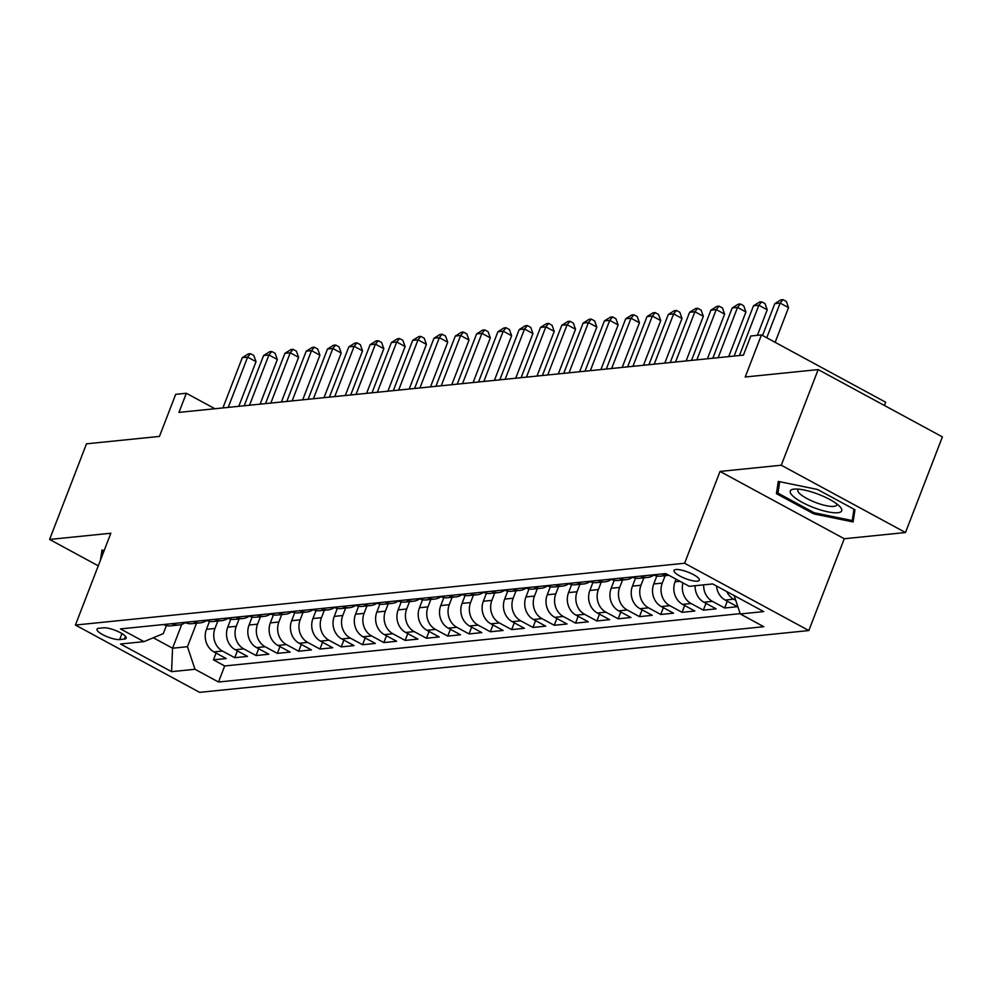 <?xml version="1.0" encoding="UTF-8"?>
<svg xmlns="http://www.w3.org/2000/svg" width="992" height="992" viewBox="0 0 992 992"><rect width="100%" height="100%" fill="white"/><g stroke="black" fill="none" stroke-linecap="round" stroke-linejoin="round"><path stroke-width="1.49" d="M675.961 569.532A13.578 3.472 -158.9 0 0 674.039 570.462A13.578 3.472 -158.9 0 0 682.558 577.369A13.578 3.472 -158.9 0 0 697.45 581.163A13.578 3.472 -158.9 0 0 699.36 580.233A13.578 3.472 -158.9 0 0 690.841 573.326A13.578 3.472 -158.9 0 0 675.961 569.532M884.418 405.48L885.682 402.219L761.459 334.912L750.808 335.99L743.43 355.124L178.969 412.387L186.347 393.254L175.696 394.332L159.452 436.418L86.502 443.821L49.6 539.45L98.27 565.824M905.498 532.53L942.4 436.889L818.177 369.594L781.274 465.223L720.031 471.436L684.604 563.245L808.827 630.552L844.254 538.743L905.498 532.53L781.274 465.223M684.604 563.245L75.417 625.047L199.64 692.354L808.827 630.552M209.523 621.376L206.448 629.337A16.963 14.644 84.2 0 0 213.974 651.918L226.226 658.564L213.454 659.854L216.07 653.058M217.831 621.054L214.966 628.482A16.963 14.644 84.2 0 0 222.493 651.05L234.744 657.696L237.373 650.901M234.744 657.696L247.529 656.394L235.278 649.76A16.963 14.644 84.2 0 1 227.751 627.18L230.826 619.206M252.129 617.049L249.054 625.022A16.963 14.644 84.2 0 0 256.581 647.602L268.832 654.236L256.048 655.538L258.676 648.731M273.42 614.891L270.345 622.864A16.963 14.644 84.2 0 0 277.872 645.432L290.135 652.079L277.351 653.368L279.967 646.573M294.723 612.734L291.648 620.694A16.963 14.644 84.2 0 0 299.175 643.275L311.426 649.921L298.654 651.211L301.27 644.416M316.026 610.564L312.951 618.537A16.963 14.644 84.2 0 0 320.478 641.117L332.729 647.751L319.945 649.053L322.574 642.258M337.33 608.406L334.254 616.379A16.963 14.644 84.2 0 0 341.781 638.96L354.032 645.594L341.248 646.896L343.877 640.088M358.62 606.248L355.545 614.222A16.963 14.644 84.2 0 0 363.072 636.79L375.336 643.436L362.551 644.726L365.18 637.93M379.924 604.091L376.848 612.052A16.963 14.644 84.2 0 0 384.375 634.632L396.626 641.266L383.854 642.568L386.471 635.773M401.227 601.921L398.152 609.894A16.963 14.644 84.2 0 0 405.678 632.474L417.93 639.108L405.158 640.41L407.774 633.603M422.53 599.763L419.455 607.736A16.963 14.644 84.2 0 0 426.982 630.317L439.233 636.951L426.448 638.24L429.077 631.445M443.833 597.606L440.758 605.579A16.963 14.644 84.2 0 0 448.272 628.147L460.536 634.793L447.752 636.083L450.38 629.288M465.124 595.448L462.049 603.409A16.963 14.644 84.2 0 0 469.576 625.989L481.839 632.623L469.055 633.925L471.671 627.13M486.427 593.278L483.352 601.251A16.963 14.644 84.2 0 0 490.879 623.832L503.13 630.466L490.358 631.768L492.974 624.96M507.73 591.12L504.655 599.094A16.963 14.644 84.2 0 0 512.182 621.662L524.433 628.308L511.649 629.598L514.278 622.802M529.034 588.963L525.958 596.924A16.963 14.644 84.2 0 0 533.485 619.504L545.736 626.15L532.952 627.44L535.581 620.645M550.324 586.805L547.249 594.766A16.963 14.644 84.2 0 0 554.776 617.346L567.04 623.98L554.255 625.282L556.884 618.487M571.628 584.635L568.552 592.608A16.963 14.644 84.2 0 0 576.079 615.189L588.33 621.823L575.558 623.125L578.175 616.317M592.931 582.478L589.856 590.451A16.963 14.644 84.2 0 0 597.382 613.019L609.634 619.665L596.862 620.955L599.478 614.16M614.234 580.32L611.159 588.281A16.963 14.644 84.2 0 0 618.686 610.861L630.937 617.508L618.152 618.797L620.781 612.002M635.537 578.15L632.462 586.123A16.963 14.644 84.2 0 0 639.976 608.704L652.24 615.338L639.456 616.64L642.084 609.844M656.828 575.992L653.753 583.966A16.963 14.644 84.2 0 0 661.28 606.546L673.543 613.18L660.759 614.482L663.375 607.674M676.073 579.179L675.056 581.808A16.963 14.644 84.2 0 0 682.583 604.376L694.834 611.022L682.062 612.312L684.678 605.517M695.132 585.726A16.963 14.644 84.2 0 0 703.886 602.218L716.137 608.865L703.353 610.154L705.982 603.359M716.497 586.012A16.963 14.644 84.2 0 0 725.189 600.061L737.44 606.695L724.656 607.997L727.285 601.202M119.66 639.567L124.347 639.096A13.144 3.36 -158.9 0 0 126.195 638.191A13.144 3.36 -158.9 0 0 117.949 631.495A13.144 3.36 -158.9 0 0 103.528 627.812L98.84 628.283A13.144 3.36 -158.9 0 0 96.98 629.188A13.144 3.36 -158.9 0 0 105.226 635.884A13.144 3.36 -158.9 0 0 119.66 639.567L121.954 633.603M181.747 624.427L172.558 648.222L187.463 646.71L194.99 669.278L218.5 682.012L763.79 626.696L740.28 613.961L763.716 611.593L712.678 583.941L689.254 586.322L665.744 573.587L120.454 628.903L143.964 641.638L163.296 633.615L166.396 625.58M194.99 669.278L171.566 671.658L120.528 644.006L143.964 641.638M665.136 575.67L662.272 583.098L653.753 583.966M643.845 577.84L640.981 585.255L632.462 586.123M622.542 579.998L619.678 587.425L611.159 588.281M601.239 582.155L598.374 589.583L589.856 590.451M579.936 584.313L577.071 591.74L568.552 592.608M558.645 586.483L555.78 593.91L547.249 594.766M537.342 588.64L534.477 596.068L525.958 596.924M516.038 590.798L513.174 598.226L504.655 599.094M494.735 592.968L491.871 600.383L483.352 601.251M473.444 595.126L470.568 602.553L462.049 603.409M452.141 597.283L449.277 604.711L440.758 605.579M430.838 599.441L427.974 606.868L419.455 607.736M409.535 601.611L406.67 609.026L398.152 609.894M388.232 603.768L385.367 611.196L376.848 612.052M366.941 605.926L364.076 613.354L355.545 614.222M345.638 608.084L342.773 615.511L334.254 616.379M324.334 610.254L321.47 617.669L312.951 618.537M303.031 612.411L300.167 619.839L291.648 620.694M281.74 614.569L278.864 621.996L270.345 622.864M260.437 616.726L257.573 624.154L249.054 625.022M239.134 618.896L236.27 626.312L227.751 627.18M213.454 659.854L224.7 665.954L740.181 613.651M735.729 600.296L733.708 599.193A16.963 14.644 -95.8 0 1 726.727 591.542M724.656 607.997L712.405 601.35A16.963 14.644 -95.8 0 1 703.65 584.858M703.353 610.154L691.102 603.52A16.963 14.644 -95.8 0 1 682.942 582.899M682.062 612.312L669.798 605.678A16.963 14.644 -95.8 0 1 662.272 583.098M660.759 614.482L648.508 607.836A16.963 14.644 -95.8 0 1 640.981 585.255M639.456 616.64L627.204 609.993A16.963 14.644 -95.8 0 1 619.678 587.425M618.152 618.797L605.901 612.163A16.963 14.644 -95.8 0 1 598.374 589.583M596.862 620.955L584.598 614.321A16.963 14.644 -95.8 0 1 577.071 591.74M575.558 623.125L563.295 616.478A16.963 14.644 -95.8 0 1 555.78 593.91M554.255 625.282L542.004 618.648A16.963 14.644 -95.8 0 1 534.477 596.068M532.952 627.44L520.701 620.806A16.963 14.644 -95.8 0 1 513.174 598.226M511.649 629.598L499.398 622.964A16.963 14.644 -95.8 0 1 491.871 600.383M490.358 631.768L478.094 625.121A16.963 14.644 -95.8 0 1 470.568 602.553M469.055 633.925L456.804 627.291A16.963 14.644 -95.8 0 1 449.277 604.711M447.752 636.083L435.5 629.449A16.963 14.644 -95.8 0 1 427.974 606.868M426.448 638.24L414.197 631.606A16.963 14.644 -95.8 0 1 406.67 609.026M405.158 640.41L392.894 633.764A16.963 14.644 -95.8 0 1 385.367 611.196M383.854 642.568L371.591 635.934A16.963 14.644 -95.8 0 1 364.076 613.354M362.551 644.726L350.3 638.092A16.963 14.644 -95.8 0 1 342.773 615.511M341.248 646.896L328.997 640.249A16.963 14.644 -95.8 0 1 321.47 617.669M319.945 649.053L307.694 642.407A16.963 14.644 -95.8 0 1 300.167 619.839M298.654 651.211L286.39 644.577A16.963 14.644 -95.8 0 1 278.864 621.996M277.351 653.368L265.1 646.734A16.963 14.644 -95.8 0 1 257.573 624.154M256.048 655.538L243.796 648.892A16.963 14.644 -95.8 0 1 236.27 626.312M171.976 623.67A16.963 14.644 84.2 0 0 179.081 624.985A16.963 14.644 84.2 0 0 185.293 622.629M163.457 624.538A16.963 14.644 84.2 0 0 170.562 625.853L179.081 624.985M196.528 623.212L187.463 646.71M761.459 334.912L745.215 376.997L818.177 369.594M75.417 625.047L110.844 533.237L49.6 539.45M214.917 408.741L186.347 393.254M153.276 637.769L172.558 648.222L171.566 671.658M224.7 665.954L218.5 682.012M184.76 622.381A16.963 14.644 84.2 0 0 191.853 623.683L200.372 622.827A16.963 14.644 -95.8 0 1 193.279 621.513M206.596 620.471A16.963 14.644 -95.8 0 1 200.372 622.827M206.063 620.223A16.963 14.644 84.2 0 0 213.156 621.525L221.675 620.657A16.963 14.644 -95.8 0 1 214.582 619.355M227.9 618.301A16.963 14.644 -95.8 0 1 221.675 620.657M227.366 618.053A16.963 14.644 84.2 0 0 234.459 619.368L242.978 618.5A16.963 14.644 -95.8 0 1 235.885 617.198M249.19 616.144A16.963 14.644 -95.8 0 1 242.978 618.5M248.657 615.896A16.963 14.644 84.2 0 0 255.762 617.21L264.281 616.342A16.963 14.644 -95.8 0 1 257.176 615.028M270.494 613.986A16.963 14.644 -95.8 0 1 264.281 616.342M269.96 613.738A16.963 14.644 84.2 0 0 277.053 615.04L285.584 614.184A16.963 14.644 -95.8 0 1 278.479 612.87M291.797 611.828A16.963 14.644 -95.8 0 1 285.584 614.184M291.264 611.58A16.963 14.644 84.2 0 0 298.356 612.882L306.875 612.014A16.963 14.644 -95.8 0 1 299.782 610.712M313.1 609.658A16.963 14.644 -95.8 0 1 306.875 612.014M312.567 609.41A16.963 14.644 84.2 0 0 319.66 610.725L328.178 609.857A16.963 14.644 -95.8 0 1 321.086 608.555M334.391 607.501A16.963 14.644 -95.8 0 1 328.178 609.857M333.858 607.253A16.963 14.644 84.2 0 0 340.963 608.567L349.482 607.699A16.963 14.644 -95.8 0 1 342.389 606.385M355.694 605.343A16.963 14.644 -95.8 0 1 349.482 607.699M355.161 605.095A16.963 14.644 84.2 0 0 362.266 606.397L370.785 605.542A16.963 14.644 -95.8 0 1 363.68 604.227M376.997 603.173A16.963 14.644 -95.8 0 1 370.785 605.542M376.464 602.938A16.963 14.644 84.2 0 0 383.557 604.24L392.076 603.372A16.963 14.644 -95.8 0 1 384.983 602.07M398.3 601.016A16.963 14.644 -95.8 0 1 392.076 603.372M397.767 600.768A16.963 14.644 84.2 0 0 404.86 602.082L413.379 601.214A16.963 14.644 -95.8 0 1 406.286 599.912M419.604 598.858A16.963 14.644 -95.8 0 1 413.379 601.214M419.07 598.61A16.963 14.644 84.2 0 0 426.163 599.924L434.682 599.056A16.963 14.644 -95.8 0 1 427.589 597.742M440.894 596.7A16.963 14.644 -95.8 0 1 434.682 599.056M440.361 596.452A16.963 14.644 84.2 0 0 447.466 597.754L455.985 596.899A16.963 14.644 -95.8 0 1 448.88 595.584M462.198 594.53A16.963 14.644 -95.8 0 1 455.985 596.899M461.664 594.295A16.963 14.644 84.2 0 0 468.757 595.597L477.288 594.729A16.963 14.644 -95.8 0 1 470.183 593.427M483.501 592.373A16.963 14.644 -95.8 0 1 477.288 594.729M482.968 592.125A16.963 14.644 84.2 0 0 490.06 593.439L498.579 592.571A16.963 14.644 -95.8 0 1 491.486 591.269M504.804 590.215A16.963 14.644 -95.8 0 1 498.579 592.571M504.271 589.967A16.963 14.644 84.2 0 0 511.364 591.282L519.882 590.414A16.963 14.644 -95.8 0 1 512.79 589.099M526.095 588.058A16.963 14.644 -95.8 0 1 519.882 590.414M525.562 587.81A16.963 14.644 84.2 0 0 532.667 589.112L541.186 588.256A16.963 14.644 -95.8 0 1 534.093 586.942M547.398 585.888A16.963 14.644 -95.8 0 1 541.186 588.256M546.865 585.64A16.963 14.644 84.2 0 0 553.958 586.954L562.489 586.086A16.963 14.644 -95.8 0 1 555.384 584.784M568.701 583.73A16.963 14.644 -95.8 0 1 562.489 586.086M568.168 583.482A16.963 14.644 84.2 0 0 575.261 584.796L583.78 583.928A16.963 14.644 -95.8 0 1 576.687 582.614M590.004 581.572A16.963 14.644 -95.8 0 1 583.78 583.928M589.471 581.324A16.963 14.644 84.2 0 0 596.564 582.626L605.083 581.771A16.963 14.644 -95.8 0 1 597.99 580.456M611.295 579.415A16.963 14.644 -95.8 0 1 605.083 581.771M610.774 579.167A16.963 14.644 84.2 0 0 617.867 580.469L626.386 579.613A16.963 14.644 -95.8 0 1 619.293 578.299M632.598 577.245A16.963 14.644 -95.8 0 1 626.386 579.613M632.065 576.997A16.963 14.644 84.2 0 0 639.17 578.311L647.689 577.443A16.963 14.644 -95.8 0 1 640.584 576.141M653.902 575.087A16.963 14.644 -95.8 0 1 647.689 577.443M653.368 574.839A16.963 14.644 84.2 0 0 660.461 576.154L668.906 575.298A16.963 14.644 -95.8 0 1 661.887 573.971M740.28 613.961L734.154 595.572M104.185 550.473L101.99 550.027L100.465 560.133M720.031 471.436L844.254 538.743M817.544 489.465L778.286 481.418L776.426 493.644L813.849 513.906L853.108 521.953L854.955 509.739L817.544 489.465M814.283 512.777L813.849 513.906M778.794 487.506L776.426 493.644M238.787 406.311L256.023 361.671L247.628 357.12L228.234 407.39M242.308 357.653L248.335 353.884L250.468 353.673L247.628 357.12L242.308 357.653L222.902 407.923M250.468 353.673L253.828 355.496L256.023 361.671M102.833 553.995L103.391 550.312M793.092 496.223A27.565 7.056 -158.9 0 0 826.758 511.599A27.565 7.056 -158.9 0 0 840.013 506.726A27.565 7.056 -158.9 0 0 838.885 505.622A27.565 7.056 -158.9 0 0 794.282 489.081A27.565 7.056 -158.9 0 0 793.092 496.223M798.535 489.143A20.869 5.332 -158.9 0 0 797.866 489.924A20.869 5.332 -158.9 0 0 799.998 493.88A20.869 5.332 -158.9 0 0 821.066 504.358A20.869 5.332 -158.9 0 0 836.802 504.953A20.869 5.332 -158.9 0 0 836.826 503.924M853.951 509.194L852.24 520.564L814.196 512.765L777.951 493.123L779.675 481.703M854.013 515.964L852.24 520.564M260.09 404.153L277.326 359.501L268.931 354.962L249.525 405.22M263.599 355.496L269.638 351.726L271.771 351.515L268.931 354.962L263.599 355.496L244.206 405.765M271.771 351.515L275.119 353.326L277.326 359.501M281.393 401.996L298.617 357.343L290.234 352.792L270.828 403.062M284.902 353.338L290.941 349.568L293.074 349.345L290.234 352.792L284.902 353.338L265.509 403.608M293.074 349.345L296.422 351.168L298.617 357.343M302.696 399.838L319.92 355.186L311.525 350.635L292.132 400.904M306.206 351.18L312.244 347.411L314.365 347.188L311.525 350.635L306.206 351.18L286.812 401.438M314.365 347.188L317.725 349.01L319.92 355.186M324 397.668L341.223 353.028L332.828 348.477L313.435 398.747M327.509 349.01L333.535 345.241L335.668 345.03L332.828 348.477L327.509 349.01L308.103 399.28M335.668 345.03L339.028 346.853L341.223 353.028M345.29 395.51L362.526 350.858L354.132 346.32L334.738 396.577M348.8 346.853L354.838 343.083L356.971 342.872L354.132 346.32L348.8 346.853L329.406 397.122M356.971 342.872L360.332 344.683L362.526 350.858M366.594 393.353L383.83 348.7L375.435 344.15L356.029 394.419M370.103 344.695L376.142 340.926L378.274 340.702L375.435 344.15L370.103 344.695L350.709 394.965M378.274 340.702L381.622 342.525L383.83 348.7M387.897 391.183L405.12 346.543L396.726 341.992L377.332 392.262M391.406 342.538L397.445 338.756L399.565 338.545L396.726 341.992L391.406 342.538L372.012 392.795M399.565 338.545L402.926 340.368L405.12 346.543M409.2 389.025L426.424 344.373L418.029 339.834L398.635 390.104M412.709 340.368L418.736 336.598L420.868 336.387L418.029 339.834L412.709 340.368L393.303 390.637M420.868 336.387L424.229 338.198L426.424 344.373M430.491 386.868L447.727 342.215L439.332 337.664L419.938 387.934M434 338.21L440.039 334.44L442.172 334.23L439.332 337.664L434 338.21L414.606 388.48M442.172 334.23L445.532 336.04L447.727 342.215M451.794 384.71L469.03 340.058L460.635 335.507L441.229 385.776M455.303 336.052L461.342 332.283L463.475 332.06L460.635 335.507L455.303 336.052L435.91 386.322M463.475 332.06L466.823 333.882L469.03 340.058M473.097 382.54L490.321 337.9L481.926 333.349L462.532 383.619M476.606 333.895L482.645 330.113L484.766 329.902L481.926 333.349L476.606 333.895L457.213 384.152M484.766 329.902L488.126 331.725L490.321 337.9M494.4 380.382L511.624 335.73L503.229 331.192L483.836 381.461M497.91 331.725L503.936 327.955L506.069 327.744L503.229 331.192L497.91 331.725L478.516 381.994M506.069 327.744L509.429 329.555L511.624 335.73M515.704 378.225L532.927 333.572L524.532 329.022L505.139 379.291M519.213 329.567L525.239 325.798L527.372 325.574L524.532 329.022L519.213 329.567L499.807 379.837M527.372 325.574L530.732 327.397L532.927 333.572M536.994 376.067L554.23 331.415L545.836 326.864L526.442 377.134M540.504 327.41L546.542 323.64L548.675 323.417L545.836 326.864L540.504 327.41L521.11 377.679M548.675 323.417L552.036 325.24L554.23 331.415M558.298 373.897L575.534 329.257L567.139 324.706L547.733 374.976M561.807 325.24L567.846 321.47L569.978 321.259L567.139 324.706L561.807 325.24L542.413 375.509M569.978 321.259L573.326 323.082L575.534 329.257M579.601 371.74L596.824 327.087L588.43 322.549L569.036 372.818M583.11 323.082L589.149 319.312L591.269 319.102L588.43 322.549L583.11 323.082L563.716 373.352M591.269 319.102L594.63 320.912L596.824 327.087M600.904 369.582L618.128 324.93L609.733 320.379L590.339 370.648M604.413 320.924L610.44 317.155L612.572 316.932L609.733 320.379L604.413 320.924L585.007 371.194M612.572 316.932L615.933 318.754L618.128 324.93M622.195 367.424L639.431 322.772L631.036 318.221L611.642 368.491M625.704 318.767L631.743 314.997L633.876 314.774L631.036 318.221L625.704 318.767L606.31 369.036M633.876 314.774L637.236 316.597L639.431 322.772M643.498 365.254L660.734 320.614L652.339 316.064L632.933 366.333M647.007 316.597L653.046 312.827L655.179 312.616L652.339 316.064L647.007 316.597L627.614 366.866M655.179 312.616L658.527 314.439L660.734 320.614M664.801 363.097L682.025 318.444L673.63 313.906L654.236 364.163M668.31 314.439L674.349 310.67L676.47 310.459L673.63 313.906L668.31 314.439L648.917 364.709M676.47 310.459L679.83 312.269L682.025 318.444M686.104 360.939L703.328 316.287L694.933 311.736L675.54 362.006M689.614 312.282L695.64 308.512L697.773 308.289L694.933 311.736L689.614 312.282L670.22 362.551M697.773 308.289L701.133 310.112L703.328 316.287M707.408 358.782L724.631 314.129L716.236 309.578L696.843 359.848M710.917 310.124L716.943 306.354L719.076 306.131L716.236 309.578L710.917 310.124L691.511 360.394M719.076 306.131L722.436 307.954L724.631 314.129M728.698 356.612L745.934 311.972L737.54 307.421L718.146 357.69M732.208 307.954L738.246 304.184L740.379 303.974L737.54 307.421L732.208 307.954L712.814 358.224M740.379 303.974L743.74 305.796L745.934 311.972M757.38 335.321L767.225 309.802L758.843 305.263L739.437 355.52M753.511 305.796L759.55 302.027L761.682 301.816L758.843 305.263L753.511 305.796L734.117 356.066M761.682 301.816L765.03 303.626L767.225 309.802M775.149 342.327L788.528 307.644L780.134 303.093L766.754 337.788M774.814 303.639L780.853 299.869L782.973 299.646L780.134 303.093L774.814 303.639L762.526 335.494M782.973 299.646L786.334 301.469L788.528 307.644M679.991 581.3L675.056 581.808M214.966 628.482L206.448 629.337M222.493 651.05L213.974 651.918M733.708 599.193L725.189 600.061M712.405 601.35L703.886 602.218M691.102 603.52L682.583 604.376M669.798 605.678L661.28 606.546M648.508 607.836L639.976 608.704M627.204 609.993L618.686 610.861M605.901 612.163L597.382 613.019M584.598 614.321L576.079 615.189M563.295 616.478L554.776 617.346M542.004 618.648L533.485 619.504M520.701 620.806L512.182 621.662M499.398 622.964L490.879 623.832M478.094 625.121L469.576 625.989M456.804 627.291L448.272 628.147M435.5 629.449L426.982 630.317M414.197 631.606L405.678 632.474M392.894 633.764L384.375 634.632M371.591 635.934L363.072 636.79M350.3 638.092L341.781 638.96M328.997 640.249L320.478 641.117M307.694 642.407L299.175 643.275M286.39 644.577L277.872 645.432M265.1 646.734L256.581 647.602M243.796 648.892L235.278 649.76M125.426 636.269L124.347 639.096"/></g></svg>
